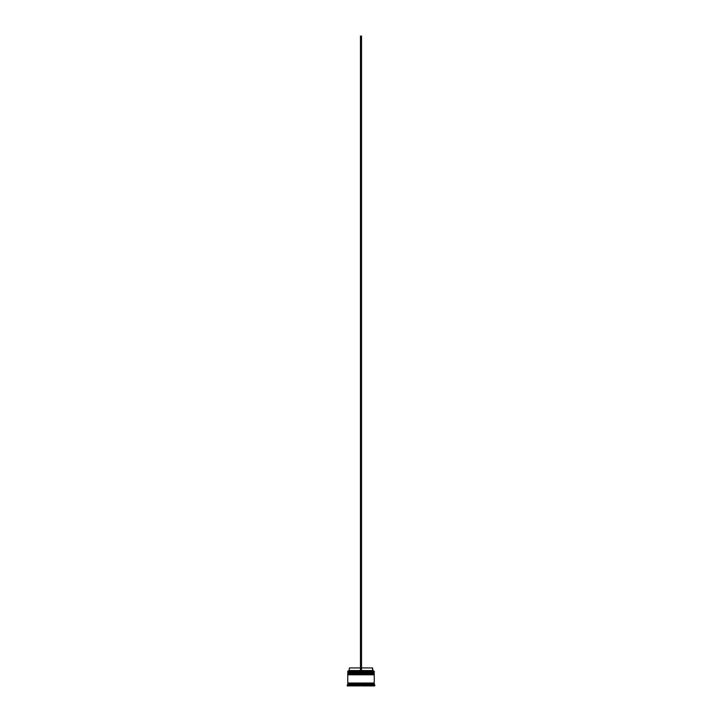 <?xml version="1.0" encoding="UTF-8"?>
<svg xmlns="http://www.w3.org/2000/svg" width="722" height="722" viewBox="0 0 722 722"><rect width="100%" height="100%" fill="white"/><g stroke="black" fill="none" stroke-linecap="round" stroke-linejoin="round"><path stroke-width="0.54" stroke-dasharray="3.61 2.71" d="M348.085 673.202L373.915 673.202L348.085 673.202L373.915 673.202L373.915 672.462L373.915 673.202L361 673.202L374.231 673.202L347.769 673.202L373.915 673.202L348.085 673.202L348.085 672.462L373.915 672.462L348.085 672.462L373.915 672.462L348.085 672.462L348.085 673.202M374.231 672.886L347.769 672.886L374.231 672.886M347.769 672.778L374.231 672.778L347.769 672.778M348.085 674.79L373.915 674.79L348.085 674.79L373.915 674.79L373.915 674.05L373.915 674.79L361 674.79L374.231 674.79L347.769 674.79L373.915 674.79L348.085 674.79L348.085 674.05L373.915 674.05L348.085 674.05L373.915 674.05L348.085 674.05L348.085 674.79M374.231 674.474L347.769 674.474L374.231 674.474M347.769 674.366L374.231 674.366L347.769 674.366M374.177 683.572L347.769 683.572L374.177 683.572M373.915 683.31L348.085 683.31L373.915 683.31M361.532 671.081L347.878 671.081L361.532 671.081L361.532 667.913L372.534 667.913L361.532 667.913L361.532 670.558L372.534 670.558L361.532 670.558L361.532 671.081L374.122 671.081L360.468 671.081L360.468 670.558L360.468 671.081L348.934 671.081L361.532 671.081L360.468 671.081L360.468 667.913L360.468 670.558L349.466 670.558L360.468 670.558L360.468 671.081L360.468 36.1L360.468 671.081L361.532 671.081L361.532 36.1L361.532 671.081M374.177 683.039L347.769 683.039L374.177 683.039M373.175 685.9L373.175 685.16L374.754 685.16L373.175 684.844L372.029 684.844L372.642 685.9L372.11 685.9L372.11 684.844L372.642 684.844L372.11 684.844L372.642 684.844L372.11 684.844L372.11 685.9L372.642 685.9L361.532 685.9L372.642 685.9L361.532 685.9L372.642 685.9L361.532 685.9L361.532 685.16L372.642 685.16L361.532 685.16L361.532 685.9L372.642 685.9L372.029 684.844L348.825 684.844L348.825 685.9L347.246 685.9L348.825 685.9L348.825 685.16L347.246 685.16L373.175 684.844L373.175 685.9L374.754 685.9L373.175 685.9M349.89 684.844L349.89 685.9L349.358 685.9L349.358 685.16L349.89 685.9L349.89 684.889L349.89 685.9L349.358 685.9L349.89 685.9L349.89 684.844L349.358 684.844L349.89 684.844M363.554 684.844L363.554 685.9L369.565 685.9L369.565 684.844L363.554 684.844L369.565 684.844L369.565 685.9L363.554 685.9L363.554 684.844L369.565 684.844L363.554 684.844L369.565 684.844L363.554 684.844L363.554 685.9L369.565 685.9L363.554 685.9L369.565 685.9L363.554 685.9L369.565 685.9L369.565 684.844L363.554 684.844L369.565 684.844L369.565 685.9L363.554 685.9L363.554 684.844M372.11 684.889L372.507 685.9L372.11 684.889M358.446 684.844L358.446 685.9L352.435 685.9L352.435 684.844L358.446 684.844L352.435 684.844L358.446 684.844L352.435 684.844L358.446 684.844L352.435 684.844L352.435 685.9L358.446 685.9L352.435 685.9L358.446 685.9L358.446 684.844L358.446 685.9L352.435 685.9L358.446 685.9L352.435 685.9L352.435 684.844L358.446 684.844L352.435 684.844L352.435 685.9L358.446 685.9L358.446 684.844M360.468 685.9L349.358 685.9L360.468 685.9L349.358 685.9L349.358 685.16L360.468 685.16L360.468 685.9L349.358 685.9L360.468 685.9L360.468 685.16L349.971 684.844L349.358 685.9L360.468 685.9M374.231 684.627L347.769 684.627L374.231 684.627M374.231 673.725L347.769 673.725L374.231 673.725M374.231 672.146L347.769 672.146L374.231 672.146M347.769 671.189L374.231 671.189L347.769 671.189M349.466 667.913L360.468 667.913L360.468 670.558L360.468 667.913L349.466 667.913M360.468 36.1L361.532 36.1L360.468 36.1M372.642 684.844L372.642 685.9"/><path stroke-width="1.08" d="M373.915 672.462L348.085 672.462L374.231 672.778L348.085 672.462L374.231 672.778L348.085 673.202L374.231 672.886L347.769 672.886L347.769 672.146L373.915 672.462L347.769 672.146L374.231 672.146L374.231 671.189L347.769 671.189L374.231 671.189L373.915 672.462M373.915 674.05L348.085 674.05L374.231 674.366L348.085 674.05L374.231 674.366L348.085 674.79L374.231 674.474L347.769 674.474L347.769 673.725L373.915 674.05L347.769 673.725L374.231 673.725L374.231 673.202L347.769 673.202L347.769 673.725L347.769 673.202L374.231 673.202L373.915 674.05M347.823 683.572L374.177 683.572L374.177 683.039L347.823 683.572M347.878 671.081L347.769 672.146L347.878 671.081L360.468 671.081L347.878 671.081M374.754 685.16L374.231 684.627L347.769 684.627L347.246 685.16L373.175 684.844L374.754 685.16L374.754 685.9L373.175 685.9L374.754 685.9L374.754 685.16L373.175 685.16L373.175 685.9L373.175 684.844L361.532 685.16L361.532 685.9L372.642 685.9L361.532 685.9L362.146 684.844L349.358 684.844L349.358 685.9L360.468 685.9L349.358 685.9L349.971 684.844L347.246 685.16L347.769 684.627L374.231 684.627L374.231 683.572L347.769 683.572L347.769 684.627L347.769 683.572L374.231 683.572L374.754 685.16M374.231 683.039L374.231 674.79L347.769 674.79L347.769 683.039L374.231 683.039L347.769 683.039L347.769 674.79L374.231 674.79L374.231 683.039M372.534 667.913L373.066 671.081L372.534 670.558L361.532 670.558L372.534 670.558L372.534 667.913L361.532 667.913L372.534 667.913M348.825 685.9L347.246 685.9L348.825 685.9L348.825 685.16L348.825 685.9M372.642 685.9L372.029 684.844L372.642 685.9L372.642 684.844M360.468 685.9L359.854 684.844L360.468 685.9M360.468 670.558L349.466 670.558L360.468 670.558M360.468 667.913L349.466 667.913L360.468 667.913M360.468 671.081L361.532 671.081L361.532 36.1L361.532 671.081L360.468 671.081L360.468 36.1L361.532 36.1L360.468 36.1L360.468 671.081M347.246 685.16L347.246 685.9M349.466 667.913L348.934 671.081"/></g></svg>
